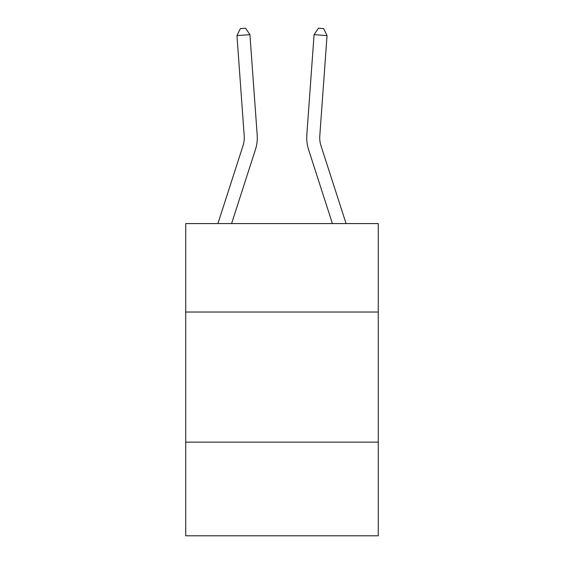 <?xml version="1.0" encoding="UTF-8"?>
<svg xmlns="http://www.w3.org/2000/svg" width="564" height="564" viewBox="0 0 564 564"><rect width="100%" height="100%" fill="white"/><g stroke="black" fill="none" stroke-linecap="round" stroke-linejoin="round"><path stroke-width="0.85" d="M378.268 312.04L378.268 223.577L185.732 223.577L185.732 312.04L378.268 312.04L378.268 535.8L185.732 535.8L185.732 312.04M378.268 442.134L185.732 442.134M257.184 134.902L249.93 34.665L257.184 134.902A39.029 39.029 0 0 1 255.4 149.693L231.585 223.577M217.916 223.577L243.021 145.702A26.022 26.022 -100 0 0 244.205 135.839L236.958 35.602L240.363 28.574L245.552 28.2L249.93 34.665L236.958 35.602M346.084 223.577L320.979 145.702A26.022 26.022 100 0 1 319.795 135.839L327.042 35.602L314.07 34.665L306.816 134.902A39.029 39.029 0 0 0 308.6 149.693L332.415 223.577M320.979 145.702A26.022 26.022 0 0 1 319.795 135.839A26.022 26.022 0 0 0 320.979 145.702A26.022 26.022 0 0 1 319.795 135.839A26.022 26.022 0 0 0 320.979 145.702A26.022 26.022 0 0 1 319.795 135.839A26.022 26.022 0 0 0 320.979 145.702A26.022 26.022 0 0 1 319.795 135.839A26.022 26.022 0 0 0 320.979 145.702A26.022 26.022 0 0 1 319.795 135.839A26.022 26.022 0 0 0 320.979 145.702A26.022 26.022 0 0 1 319.795 135.839A26.022 26.022 0 0 0 320.979 145.702A26.022 26.022 0 0 1 319.795 135.839A26.022 26.022 0 0 0 320.979 145.702A26.022 26.022 0 0 1 319.795 135.839A26.022 26.022 0 0 0 320.979 145.702A26.022 26.022 0 0 1 319.795 135.839A26.022 26.022 0 0 0 320.979 145.702A26.022 26.022 0 0 1 319.795 135.839A26.022 26.022 0 0 0 320.979 145.702A26.022 26.022 0 0 1 319.795 135.839A26.022 26.022 0 0 0 320.979 145.702A26.022 26.022 0 0 1 319.795 135.839A26.022 26.022 0 0 0 320.979 145.702A26.022 26.022 0 0 1 319.795 135.839A26.022 26.022 0 0 0 320.979 145.702A26.022 26.022 0 0 1 319.795 135.839A26.022 26.022 0 0 0 320.979 145.702A26.022 26.022 0 0 1 319.795 135.839A26.022 26.022 0 0 0 320.979 145.702A26.022 26.022 0 0 1 319.795 135.839A26.022 26.022 0 0 0 320.979 145.702A26.022 26.022 0 0 1 319.795 135.839A26.022 26.022 0 0 0 320.979 145.702A26.022 26.022 0 0 1 319.795 135.839A26.022 26.022 0 0 0 320.979 145.702A26.022 26.022 0 0 1 319.795 135.839A26.022 26.022 0 0 0 320.979 145.702A26.022 26.022 0 0 1 319.795 135.839M327.042 35.602L323.637 28.574L318.448 28.2L314.07 34.665L306.816 134.902M243.021 145.702A26.022 26.022 0 0 0 244.205 135.839A26.022 26.022 0 0 1 243.021 145.702A26.022 26.022 0 0 0 244.205 135.839A26.022 26.022 0 0 1 243.021 145.702A26.022 26.022 0 0 0 244.205 135.839A26.022 26.022 0 0 1 243.021 145.702A26.022 26.022 0 0 0 244.205 135.839A26.022 26.022 0 0 1 243.021 145.702A26.022 26.022 0 0 0 244.205 135.839A26.022 26.022 0 0 1 243.021 145.702A26.022 26.022 0 0 0 244.205 135.839A26.022 26.022 0 0 1 243.021 145.702A26.022 26.022 0 0 0 244.205 135.839A26.022 26.022 0 0 1 243.021 145.702A26.022 26.022 0 0 0 244.205 135.839A26.022 26.022 0 0 1 243.021 145.702A26.022 26.022 0 0 0 244.205 135.839A26.022 26.022 0 0 1 243.021 145.702A26.022 26.022 0 0 0 244.205 135.839A26.022 26.022 0 0 1 243.021 145.702"/></g></svg>
